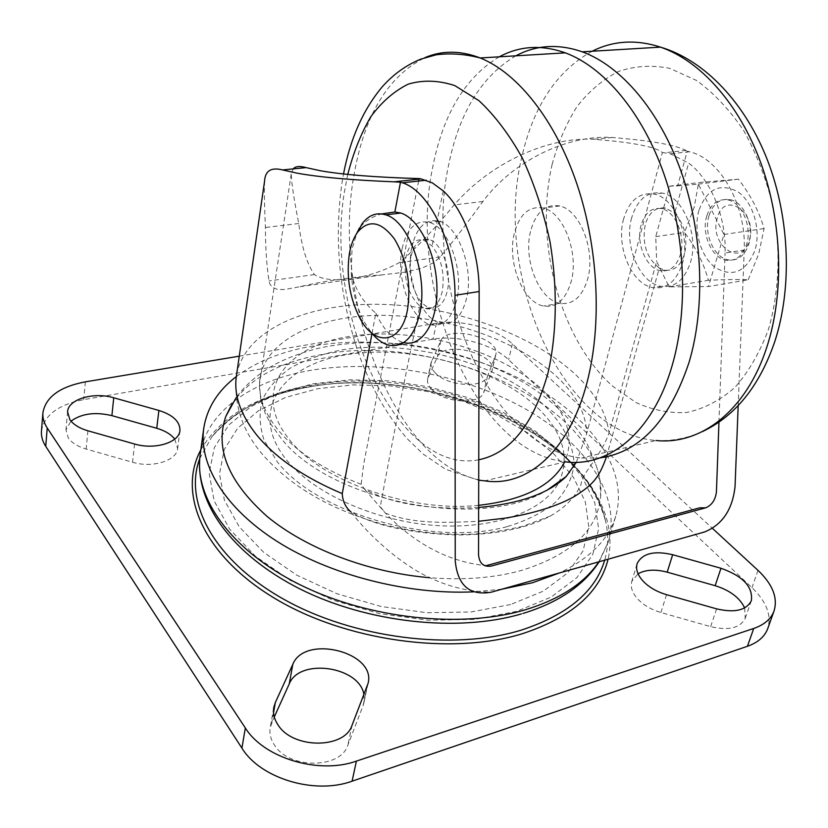 <?xml version="1.0" encoding="UTF-8"?>
<svg xmlns="http://www.w3.org/2000/svg" width="828" height="828" viewBox="0 0 828 828"><rect width="100%" height="100%" fill="white"/><g stroke="black" fill="none" stroke-linecap="round" stroke-linejoin="round"><path stroke-width="0.62" stroke-dasharray="4.14 3.1" d="M372.01 333.405L375.819 313.191C363.244 302.458 355.067 289.179 351.279 273.344L351.983 249.383L356.744 233.413M351.279 273.344C352.459 291.715 356.889 308.078 364.579 322.423L371.575 332.887M717.369 217.805C708.499 244.301 741.267 268.676 749.195 240.627C758.396 213.086 724.448 189.633 717.369 217.805M709.027 215.632C703.334 233.413 714.119 258.067 728.661 259.93C737.986 260.913 744.693 255.686 748.771 244.239C754.722 226.634 744.093 201.804 729.882 199.589C719.998 198.337 713.053 203.688 709.027 215.632M706.791 215.942C701.109 233.744 711.894 258.419 726.415 260.282C735.75 261.275 742.447 256.038 746.514 244.581C752.466 226.965 741.836 202.115 727.626 199.879C717.752 198.627 710.807 203.988 706.791 215.942M748.201 279.76L758.707 253.948L764.089 228.538C759.09 211.368 750.53 194.911 738.39 179.169L698.697 182.584L694.143 207.383L684.508 232.461C695.975 247.644 703.924 263.583 708.375 280.278C724.893 279.491 738.172 279.326 748.201 279.76L708.478 286.54L669.096 286.871L656.645 261.379L609.046 432.982C600.6 457.087 581.939 472.819 580.997 484.546C575.377 497.1 565.11 507.626 550.206 516.103C527.125 528.316 496.376 534.609 457.946 534.991C422.311 533.967 379.731 528.637 350.979 511.963C372.134 539.483 403.36 565.079 427.269 576.516C447.462 586.524 468.482 591.73 490.321 592.123M515.844 55.818C481.886 75.969 459.55 112.008 448.838 163.954C421.918 284.501 488.934 448.497 581.556 458.039L599.845 457.925M530.51 231.457C523.11 260.002 539.131 299.933 559.904 303.286C572.986 305.097 582.27 296.921 587.745 278.767C595.798 250.594 579.962 210.053 559.811 205.975C545.569 203.605 535.799 212.092 530.51 231.457M514.25 233.651C506.964 262.362 522.944 302.582 543.592 306.018C556.592 307.861 565.793 299.653 571.196 281.385C579.145 253.037 563.319 212.185 543.292 208.045C529.133 205.634 519.456 214.173 514.25 233.651M499.305 56.811C465.636 77.076 443.549 113.322 433.034 165.569C406.6 286.809 473.388 451.912 565.42 461.838L484.711 480.84C395.95 468.907 330.382 298.318 354.26 173.652C364.693 114.802 388.208 76.155 424.816 57.691M411.764 247.448C405.234 277.245 420.986 319.308 440.703 323.21C453.113 325.332 461.786 316.917 466.702 297.945C473.895 268.489 458.215 225.651 439.068 221.128C425.54 218.457 416.443 227.224 411.764 247.448M402.108 248.752C395.66 278.643 411.381 320.891 431.005 324.824C443.353 326.977 451.964 318.542 456.839 299.508C463.959 269.959 448.29 226.924 429.235 222.359C415.77 219.658 406.734 228.456 402.108 248.752M410.895 256.908C406.527 276.8 417.012 305.046 430.011 307.737C438.364 309.227 444.16 303.565 447.379 290.742C452.047 270.994 441.583 242.397 428.832 239.427C419.993 237.698 414.01 243.515 410.895 256.908M419.889 306.039L424.94 308.544C433.272 310.055 439.047 304.373 442.245 291.528C444.905 273.768 441.51 258.584 432.061 245.978L423.719 240.11C414.89 238.361 408.939 244.198 405.844 257.601C403.35 278.508 408.028 294.654 419.889 306.039C404.913 377.433 391.706 444.294 380.269 506.632L385.506 513.215C415.408 524.641 448.766 522.551 478.615 521.288M606.469 456.808L659.326 268.034L664.853 270.145C674.023 271.232 680.564 265.902 684.487 254.155C687.965 237.988 684.694 224.326 674.654 213.189L688.658 163.064C710.879 179.604 726.508 217.536 725.069 253.016L744.217 250.015C746.442 204.826 719.739 158.314 689.403 151.752L687.25 151.255L677.635 185.876L669.645 186.155L655.745 236.622L656.645 261.379M641.12 225.04C635.687 243.308 646.44 268.769 660.703 270.808C669.862 271.894 676.393 266.564 680.305 254.796C686.019 236.704 675.389 211.026 661.427 208.646C651.74 207.29 644.971 212.755 641.12 225.04M659.326 268.034C646.533 258.057 641.845 243.535 645.271 224.46C649.121 212.206 655.911 206.741 665.608 208.087L674.654 213.189M631.64 217.836C623.587 245.295 639.754 283.424 661.272 286.353C674.82 287.896 684.539 279.947 690.438 262.486C699.101 235.421 683.214 196.816 662.379 193.11C647.631 190.978 637.384 199.217 631.64 217.836M623.619 218.923C615.618 246.465 631.774 284.728 653.24 287.699C666.757 289.262 676.445 281.292 682.303 263.78C690.925 236.622 675.037 197.861 654.255 194.125C639.537 191.972 629.332 200.241 623.619 218.923M576.34 462.324L586.71 433.468L662.41 152.487C656.739 147.922 641.038 144.186 615.308 141.267L594.287 139.28C547.225 136.599 489.803 163.385 454.148 204.93C434.193 229.387 415.894 248.638 399.241 262.673C369.009 279.046 329.844 285.049 314.423 274.565C306.753 263.594 301.527 246.578 298.763 223.508C294.064 200.003 291.549 183.516 291.218 174.035L293.236 168.891M418.616 181.063L363.616 464.394L361.163 484.297L364.796 489.493C399.117 507.378 442.39 509.489 478.646 507.481M510.503 604.554L470.894 611.995L426.855 612.72L381.19 606.51L336.924 593.728L296.962 575.263L263.811 552.442L239.271 526.856L224.409 500.174L219.503 473.978L224.191 449.625L237.626 428.242L258.615 410.626L285.795 397.347L317.714 388.715L352.894 384.896L389.905 385.858L427.331 391.468L463.804 401.497L497.97 415.615L528.492 433.344L554.056 454.127L573.4 477.238L585.313 501.799L588.791 526.743L583.078 550.848L567.863 572.769L543.375 591.109L510.503 604.554M501.954 589.184L473.678 591.844M236.322 376.564C256.804 361.287 282.783 351.02 314.236 345.762C382.06 334.698 464.798 349.219 527.602 382.702C590.002 416.194 629.373 468.896 615.711 516.217C608.673 539.452 589.888 558.362 559.376 572.966M232.016 403.95C249.725 378.355 279.812 361.867 322.278 354.487C440.33 331.303 608.342 409.425 600.621 496.583C597.423 530.355 570.989 554.988 521.35 570.492C494.14 577.954 463.608 580.366 429.732 577.706M431.874 389.47C428.376 385.827 426.979 382.267 427.672 378.8L437.432 356.858C443.622 340.111 497.452 353.763 492.049 370.758L483.759 392.451C480.292 405.058 444.077 403.101 431.874 389.47M435.373 373.014C431.843 369.391 430.425 365.872 431.119 362.447L440.838 340.784C447.006 324.245 501.137 337.927 495.775 354.726L487.526 376.15C484.08 388.611 447.679 386.541 435.373 373.014M363.927 694.651L363.896 703.003L363.078 705.704L347.905 745.076C340.66 769.119 288.941 769.336 274.389 744.952C270.57 739.125 269.204 733.225 270.27 727.243L274.275 716.965M174.749 439.088L177.637 448.621C176.768 460.689 152.424 468.317 132.542 462.252L86.164 449.066C77.687 446.551 71.705 442.804 68.207 437.815L65.971 429.867L71.001 421.121M744.662 607.928L745.221 618.319C740.18 628.059 728.65 630.832 710.631 626.651L660.91 612.513C651.771 609.812 644.287 605.568 638.46 599.772C632.364 593.334 630.149 587.176 631.805 581.308L638.067 573.783M558.693 482.765C570.368 457.698 563.257 432.63 537.362 407.552C494.254 366.721 409.601 343.837 345.39 354.901C280.868 365.355 247.686 412.24 286.654 460.109C313.636 493.271 374.028 520.729 433.479 525.325C492.981 529.982 542.951 511.673 558.455 483.2M264.577 181.073C264.153 191.196 264.442 206.669 265.426 227.503C265.467 248.079 266.657 265.891 269.007 280.92L269.669 283.6L272.101 287.275L277.784 289.562L285.194 289.427L300.098 286.685C323.748 281.034 351.238 277.069 382.567 274.813L404.571 272.215L421.938 268.148L433.903 262.528L440.299 256.928C453.827 240.658 468.027 222.173 482.89 201.494C513.515 160.425 567.501 134.602 612.585 137.479L633.482 139.456C659.564 142.312 677.107 145.976 686.112 150.427L687.25 151.255M360.511 226.727C366.048 220.455 373.117 216.191 381.729 213.924M662.41 152.487L670.338 153.811L688.658 163.064M744.217 250.015L738.183 405.616M375.819 313.191C383.374 329.544 392.607 339.335 403.495 342.554L403.691 342.606M677.635 185.876L698.325 184.116L723.972 234.479L708.478 286.54M443.228 190.875L432.061 245.978M718.952 422.176L725.069 253.016M41.472 430.912C44.35 415.045 58.436 404.613 83.731 399.634L433.054 339.18C457.356 334.667 492.505 344.169 508.64 359.725L751.99 587.673C766.304 601.48 771.603 614.976 767.898 628.162M239.271 356.164L436.387 323.282C460.782 318.915 496.117 328.426 512.397 343.868L712.473 528.378M419.092 178.579L418.989 179.148M723.972 234.479L764.089 228.538M698.325 184.116L738.39 179.169M669.645 186.155L698.697 182.584M669.096 286.871L708.375 280.278M655.745 236.622L684.508 232.461M698.946 210.291C693.15 230.194 700.602 256.577 715.257 267.475C732.604 277.753 745.8 272.122 754.867 250.594C761.367 230.143 753.169 202.084 737.82 191.754C720.029 182.584 707.071 188.763 698.946 210.291M592.134 51.243C556.944 70.866 533.553 105.943 521.94 156.451C492.867 273.799 560.835 432.702 656.014 440.506L581.556 458.039M347.781 174.418L345.421 186.466C321.585 307.612 395.422 476.224 478.76 459.778M552.162 164.286C534.06 241.372 559.728 338.838 612.503 386.086L636.018 402.563C652.702 410.16 669.666 413.451 686.919 412.447C703.966 408.794 719.905 400.504 734.736 387.587C748.502 372.082 759.721 352.749 768.394 329.596C779.169 292.719 780.97 249.632 773.238 207.145C766.417 179.324 756.606 153.863 743.782 130.762C729.582 109.731 713.808 92.943 696.451 80.43L669.831 68.372C651.884 64.832 634.693 65.888 618.278 71.55C602.68 79.623 588.915 91.308 576.981 106.615C566.311 123.6 558.041 142.82 552.162 164.286M361.163 484.297C324.431 470.128 296.879 452.191 278.508 430.498C263.521 412.034 257.404 394.294 260.168 377.289C266.989 338.548 320.198 314.754 383.281 315.344C446.54 315.965 516.227 339.832 555.733 375.684C575.802 394.118 586.131 413.379 586.71 433.468M478.646 505.328C410.471 512.594 322.599 481.617 289.955 440.33C250.594 392.834 283.869 346.642 348.702 336.582C413.224 325.911 498.404 348.836 541.926 389.346C567.366 413.514 574.942 437.733 564.644 462.024M199.714 458.619L211.699 437.039C232.523 411.671 264.08 395.101 306.381 387.328C423.594 363.813 586.007 431.036 605.661 521.495C608.621 534.629 608.301 547.525 604.699 560.163M200.2 454.469C206.4 411.444 251.681 380.528 310.055 370.458C377.413 358.845 459.519 373.169 521.681 406.869C583.44 440.579 622.159 493.902 608.28 541.947L598.81 561.829M516.61 611.395L474.734 619.375L428.076 620.213L379.659 613.651L332.732 600.072L290.431 580.449L255.417 556.219L229.615 529.092L214.11 500.847L209.163 473.192L214.348 447.544L228.714 425.074L250.987 406.62L279.688 392.741L313.284 383.768L350.254 379.804L389.088 380.849L428.345 386.748L466.599 397.264L502.461 412.034L534.567 430.612L561.519 452.409L581.991 476.68L594.721 502.513L598.613 528.823L592.827 554.305L576.981 577.551L551.262 597.05L516.61 611.395M506.881 526.711C433.075 546.842 317.621 513.722 277.452 462.045L264.194 440.486C259.392 426.078 258.833 412.427 262.528 399.531C268.489 387.359 277.887 376.792 290.742 367.808C305.221 359.901 321.937 353.991 340.867 350.089C409.156 338.497 498.756 362.674 544.834 405.979C563.558 424.66 573.99 445.257 574.011 465.45C572.086 478.708 565.969 490.942 555.681 502.151C543.013 512.449 526.753 520.636 506.881 526.711M200.821 449.873C220.051 417.322 254.734 396.405 304.87 387.142C372.393 375.105 454.303 389.005 516.972 422.559C579.227 456.176 619.375 509.706 608.094 559.21M431.647 360.884L428.211 377.216M273.53 712.742L271.801 722.42M550.206 516.103L522.727 526.318C500.588 531.214 483.117 533.843 470.304 534.226C442.131 535.043 413.607 531.897 384.751 524.766C333.27 510.855 293.226 488.189 264.598 456.766C242.925 432.744 233.548 405.679 236.466 375.56C244.063 330.827 305.004 303.741 376.543 304.269C448.331 304.849 527.395 331.562 572.997 372.279C594.245 391.447 606.262 411.682 609.046 432.982M686.112 150.427L664.615 152.745M612.585 137.479L594.287 139.28M85.387 381.843L83.731 399.634M757.993 570.357L751.99 587.673M512.397 343.868L508.64 359.725M436.387 323.282L433.054 339.18M666.54 594.68L660.91 612.513M716.613 608.859L710.631 626.651M134.591 444.015L132.542 462.252M87.903 430.788L86.164 449.066M352.055 725.235L347.905 745.076M367.218 686.184L363.078 705.704M487.526 376.15L483.759 392.451M495.486 355.636L491.76 371.679M440.838 340.784L437.432 356.858M314.423 274.565L269.007 280.92M440.299 256.928L399.241 262.673M298.763 223.508L265.426 227.503M482.89 201.494L454.148 204.93M359.859 318.076L364.579 322.423M728.661 259.93L726.415 260.282M559.904 303.286L543.592 306.018M478.708 480.209L445.599 469.29L423.139 454.086L407.304 438.819C387.38 415.832 371.482 388.322 359.621 356.288C339.242 297.635 333.498 238.909 342.409 180.09L343.516 173.963M440.703 323.21L431.005 324.824M430.011 307.737L424.94 308.544M664.853 270.145L660.703 270.808M661.272 286.353L653.24 287.699M702.444 431.574C687.561 438.291 672.077 441.272 656.014 440.506M291.218 174.035L259.474 384.409L260.665 398.754L265.208 413.275L270.642 423.884L281.706 439.109C331.438 501.923 481.027 530.883 546.977 490.3M311.783 385.02C269.856 391.851 236.497 409.198 211.699 437.039C231.923 412.034 263.242 395.567 305.656 387.639C423.17 363.627 587.093 432.206 605.661 521.495C579.051 423.657 427.082 364.724 311.783 385.02M203.802 427.91L203.626 429.204M600.621 496.583L599.958 480.975C598.892 471.784 594.359 458.898 586.369 442.307C568.764 415.107 544.865 393.507 514.674 377.496C461.206 348.961 391.613 336.51 333.322 345.514C308.43 348.847 279.823 360.625 269.193 367.777C255.479 376.254 244.477 386.2 236.187 397.616M431.119 362.447L427.672 378.8M273.737 707.733L270.27 727.243M67.565 411.713L65.971 429.867M637.042 563.951L631.805 581.308M689.403 151.752L670.338 153.811M704.7 531.928L703.521 531.949M364.796 489.493L385.506 513.215C415.149 543.913 448.083 561.332 484.297 565.493M751.348 600.714L745.221 618.319M179.935 430.663L177.637 448.621M368.036 683.504L363.896 703.003M495.775 354.726L492.049 370.758M615.711 516.217L608.28 541.947L599.213 561.715M523.182 613.382L521.185 613.972M382.567 274.813L300.098 286.685M662.379 193.11L654.255 194.125M665.608 208.087L661.427 208.646M428.832 239.427L423.719 240.11M439.068 221.128L429.235 222.359M559.811 205.975L543.292 208.045M729.882 199.589L727.626 199.879M403.495 342.554L388.653 345.11"/><path stroke-width="1.24" d="M349.416 253.482C346.145 276.376 349.623 297.914 359.859 318.076C374.805 347.025 401.259 344.2 407.459 309.982C411.319 284.128 407.055 260.572 394.666 239.302C381.242 221.386 368.884 219.016 357.603 232.182C353.722 237.595 350.989 244.695 349.416 253.482M371.575 332.887C376.968 339.418 382.66 343.496 388.653 345.11C403.598 347.874 413.979 337.275 419.817 313.326C428.397 275.869 408.928 220.869 385.703 214.845C376.512 212.061 368.626 215.063 362.053 223.86L360.511 226.727M599.845 457.925C639.816 452.357 669.541 420.531 689.02 362.467C705.601 307.064 702.9 233.444 681.289 172.038C659.554 110.662 621.083 65.971 582.301 51.833C558.445 43.573 536.296 44.909 515.844 55.818M565.42 461.838C608.725 467.582 652.754 432.64 672.046 365.914C688.43 310.158 685.605 235.97 663.984 174.066C642.238 112.184 603.891 67.13 565.317 52.847C541.595 44.515 519.591 45.84 499.305 56.811M293.236 168.891C295.317 166.262 299.622 165.848 306.132 167.618L320.581 170.785C343.475 174.76 376.305 177.358 419.092 178.579L421.1 178.92L394.118 181.818C351.962 180.142 319.598 177.244 297.014 173.145L282.565 169.937C271.18 167.059 265.188 170.775 264.577 181.073L236.466 375.56C233.527 394.459 240.234 414.217 256.566 434.835C275.579 457.925 304.135 477.518 342.254 493.633L372.01 333.405M478.646 507.481C519.694 503.766 548.871 493.447 566.186 476.504L576.34 462.324M559.376 572.966L532.611 582.715L501.954 589.184M473.678 591.844C407.21 594.918 330.269 575.087 277.297 541.543C224.326 507.895 198.472 464.073 203.802 427.91C207.145 407.676 217.992 390.557 236.322 376.564M429.732 577.706C368.574 572.603 305.956 548.622 267.113 516.434C228.383 481.875 214.638 448.486 225.878 416.246L232.016 403.95M278.011 724.873C274.151 719.087 272.754 713.218 273.82 707.278L275.351 702.496L292.812 664.315C304.808 634.02 376.74 652.267 368.036 683.504L352.055 725.235C344.831 749.092 292.739 749.154 278.011 724.873M71.001 421.121C81.589 413.534 95.22 411.702 111.894 415.635L156.751 428.273C164.927 430.663 170.93 434.265 174.749 439.088M69.821 419.589L67.565 411.713C68.124 399.189 93.792 391.727 113.736 397.782L158.883 410.45C173.145 414.983 180.162 421.721 179.935 430.663C179.086 442.618 154.608 450.08 134.591 444.015L87.903 430.788C79.374 428.273 73.35 424.536 69.821 419.589M638.067 573.783C645.643 569.602 655.352 569.053 667.192 572.169L715.164 585.686C729.892 590.302 739.715 597.712 744.662 607.928M643.905 581.98C637.746 575.563 635.49 569.457 637.136 563.64C642.197 553.404 654.048 550.423 672.667 554.708L720.971 568.267C742.995 576.091 753.128 586.907 751.348 600.714C746.338 610.35 734.757 613.062 716.613 608.859L666.54 594.68C657.339 591.968 649.794 587.735 643.905 581.98M356.744 233.413L359.311 228.197M381.729 213.924L394.873 211.978L400.483 182.212L394.118 181.818M738.183 405.616L735.047 486.564C732.532 509.499 722.42 524.621 704.7 531.928L491.263 592.196C469.611 595.932 457.605 585.468 455.234 560.825L454.986 295.317L479.153 291.528C479.381 252.043 463.887 209.681 443.228 190.875L432.402 182.905L421.1 178.92M400.483 182.212L402.418 182.812C429.546 190.906 455.369 244.136 454.986 295.317M403.691 342.606C421.825 347.367 437.67 322.848 436.956 288.227C436.48 253.689 419.299 218.727 400.804 213.034L394.873 211.978M350.979 511.963C345.566 507.388 342.657 501.282 342.254 493.633M478.615 521.288L505.39 518.1C533.988 513.37 556.933 506.208 574.249 496.593C592.041 485.177 598.706 478.946 606.469 456.808M479.153 291.528L478.532 554.636C479.308 563.464 483.593 567.252 491.377 566.021L705.684 507.833C711.987 505.132 715.578 499.688 716.448 491.501L718.952 422.176M767.898 628.162L767.659 628.825C764.586 636.784 757.837 642.6 747.436 646.285L352.097 781.177C314.733 794.932 260.313 778.444 241.931 748.139L45.737 446.354C42.466 441.252 41.048 436.108 41.472 430.912L42.921 412.665C45.799 396.954 59.947 386.686 85.387 381.843L239.271 356.164M712.473 528.378L757.993 570.357C772.741 584.371 778.061 597.992 773.973 611.199C770.92 619.075 764.172 624.83 753.728 628.452L356.392 761.108C318.79 774.677 263.915 758.106 245.326 727.947L47.227 427.962C43.925 422.901 42.497 417.798 42.921 412.665M274.275 716.965L289.251 683.918C299.405 657.618 359.735 666.416 363.927 694.651M418.989 179.148L418.616 181.063M656.014 440.506C700.788 445.278 746.483 410.864 767.007 346.58C784.416 292.843 782.294 221.852 760.756 162.743C739.104 103.655 700.167 60.672 660.496 47.134C636.09 39.226 613.3 40.593 592.134 51.243M478.708 480.209L484.711 480.84C526.504 487.506 568.774 452.16 586.814 383.281C602.142 325.725 598.634 248.659 576.992 184.24C555.246 119.843 517.593 72.905 480.199 57.96C460.544 50.384 442.08 50.301 424.816 57.691M478.76 459.778C510.493 453.237 533.594 424.215 548.064 372.735C556.913 333.612 557.689 287.554 549.999 241.631C543.406 211.451 534.174 183.588 522.302 158.024C509.23 134.54 494.792 115.434 479.008 100.705L454.851 85.626C438.602 80.264 423.056 79.767 408.225 84.145C394.118 91.111 381.636 101.989 370.768 116.789C361.018 133.443 353.359 152.652 347.781 174.418M564.644 462.024C552.173 485.725 523.513 500.164 478.646 505.328M604.699 560.163C595.353 591.585 567.563 614.894 521.309 630.108C453.485 651.036 353.09 638.398 283.393 599.048C213.479 559.728 183.443 501.809 199.714 458.619M598.81 561.829C584.661 583.078 560.204 599.048 525.449 609.75C461.558 628.845 368.429 618.909 299.436 584.465C230.319 550.009 193.628 497.1 200.2 454.469C193.938 502.72 232.523 554.719 299.55 588.749C367.001 622.697 457.542 632.654 521.185 613.972M608.094 559.21C599.814 592.61 571.372 617.398 522.779 633.586C451.353 655.838 344.324 640.851 273.53 597.63C202.446 554.491 177.378 493.022 200.821 449.873M275.351 702.496L273.53 712.742M113.736 397.782L111.894 415.635M672.667 554.708L667.192 572.169M306.132 167.618L282.565 169.937M47.227 427.962L45.737 446.354M245.326 727.947L241.931 748.139M356.392 761.108L352.097 781.177M753.728 628.452L747.436 646.285M720.971 568.267L715.164 585.686M158.883 410.45L156.751 428.273M292.812 664.315L289.251 683.918M582.301 51.833L660.496 47.134C705.032 60.185 746.018 103.893 768.001 161.563C789.922 219.399 792.148 288.123 774.853 341.374C759.618 385.92 735.481 415.987 702.444 431.574M566.186 476.504L546.977 490.3M203.626 429.204L200.2 454.469M236.187 397.616L225.878 416.246M484.297 565.493L486.233 565.638L699.784 507.812L486.233 565.638M705.684 507.833L699.784 507.812M773.973 611.199L767.659 628.825M599.213 561.715C583.875 585.334 558.527 602.556 523.182 613.382M426.316 180.225L402.418 182.812M565.317 52.847L480.199 57.96C465.025 54.037 450.349 52.982 436.18 54.803L420.665 59.171C405.979 65.236 393.145 74.489 382.153 86.919C363.223 109.565 350.337 138.576 343.516 173.963M357.603 232.182L362.053 223.86M400.804 213.034L385.703 214.845"/></g></svg>
